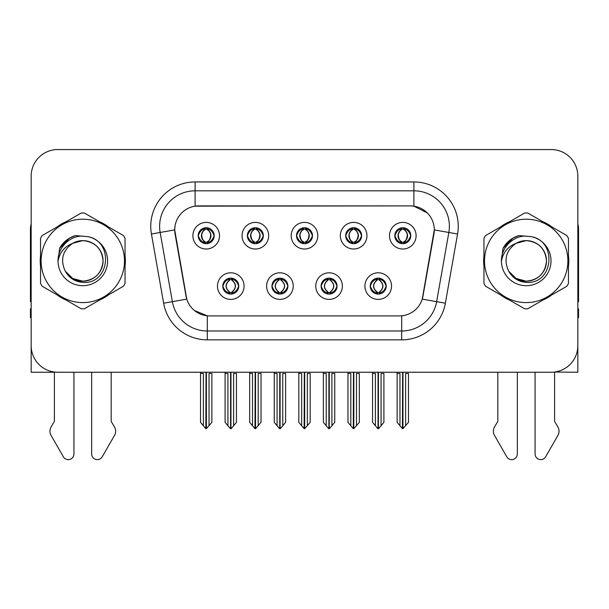 <?xml version="1.0" encoding="UTF-8"?>
<svg xmlns="http://www.w3.org/2000/svg" width="609" height="609" viewBox="0 0 609 609"><rect width="100%" height="100%" fill="white"/><g stroke="black" fill="none" stroke-linecap="round" stroke-linejoin="round"><path stroke-width="0.91" d="M296.514 235.706A7.986 7.986 0 0 0 304.5 243.691A7.986 7.986 0 0 0 312.486 235.706A7.986 7.986 0 0 0 304.5 227.72A7.986 7.986 0 0 0 296.514 235.706L296.591 235.706C298.243 240.167 300.313 242.313 302.81 242.154L302.27 243.372M291.193 235.706A13.307 13.307 0 0 0 304.5 249.012A13.307 13.307 0 0 0 317.807 235.706A13.307 13.307 0 0 0 304.5 222.399A13.307 13.307 0 0 0 291.193 235.706M321.088 286.101A7.986 7.986 0 0 0 329.073 294.086A7.986 7.986 0 0 0 337.059 286.101A7.986 7.986 0 0 0 329.073 278.115A7.986 7.986 0 0 0 321.088 286.101L321.164 286.101C322.679 290.394 324.749 292.548 327.391 292.548L328.335 292.548C323.052 288.247 323.052 283.946 328.335 279.645L327.391 279.645C324.803 279.592 322.724 281.746 321.164 286.101M315.767 286.101A13.307 13.307 0 0 0 329.073 299.407A13.307 13.307 0 0 0 342.38 286.101A13.307 13.307 0 0 0 329.073 272.794A13.307 13.307 0 0 0 315.767 286.101M345.668 235.706A7.986 7.986 0 0 0 353.646 243.691A7.986 7.986 0 0 0 361.632 235.706A7.986 7.986 0 0 0 353.646 227.72A7.986 7.986 0 0 0 345.668 235.706L345.737 235.706C347.396 240.167 349.467 242.313 351.956 242.154L351.416 243.372M340.34 235.706A13.307 13.307 0 0 0 353.646 249.012A13.307 13.307 0 0 0 366.961 235.706A13.307 13.307 0 0 0 353.646 222.399A13.307 13.307 0 0 0 340.34 235.706M394.815 235.706A7.986 7.986 0 0 0 402.8 243.691A7.986 7.986 0 0 0 410.786 235.706A7.986 7.986 0 0 0 402.8 227.72A7.986 7.986 0 0 0 394.815 235.706L394.891 235.706C396.543 240.167 398.613 242.313 401.11 242.154L400.57 243.372M389.494 235.706A13.307 13.307 0 0 0 402.8 249.012A13.307 13.307 0 0 0 416.107 235.706A13.307 13.307 0 0 0 402.8 222.399A13.307 13.307 0 0 0 389.494 235.706M247.368 235.706A7.986 7.986 0 0 0 255.354 243.691A7.986 7.986 0 0 0 263.332 235.706A7.986 7.986 0 0 0 255.354 227.72A7.986 7.986 0 0 0 247.368 235.706L247.437 235.706C249.096 240.167 251.167 242.313 253.664 242.154L253.116 243.372M242.039 235.706A13.307 13.307 0 0 0 255.354 249.012A13.307 13.307 0 0 0 268.66 235.706A13.307 13.307 0 0 0 255.354 222.399A13.307 13.307 0 0 0 242.039 235.706M198.214 235.706A7.986 7.986 0 0 0 206.2 243.691A7.986 7.986 0 0 0 214.185 235.706A7.986 7.986 0 0 0 206.2 227.72A7.986 7.986 0 0 0 198.214 235.706L198.29 235.706C199.942 240.167 202.013 242.313 204.51 242.154L203.969 243.372M192.893 235.706A13.307 13.307 0 0 0 206.2 249.012A13.307 13.307 0 0 0 219.506 235.706A13.307 13.307 0 0 0 206.2 222.399A13.307 13.307 0 0 0 192.893 235.706M222.787 286.101A7.986 7.986 0 0 0 230.773 294.086A7.986 7.986 0 0 0 238.758 286.101A7.986 7.986 0 0 0 230.773 278.115A7.986 7.986 0 0 0 222.787 286.101L222.864 286.101C224.378 290.394 226.449 292.548 229.091 292.548L230.035 292.548C224.751 288.247 224.751 283.946 230.035 279.645L229.091 279.645C226.502 279.592 224.424 281.746 222.864 286.101M217.466 286.101A13.307 13.307 0 0 0 230.773 299.407A13.307 13.307 0 0 0 244.08 286.101A13.307 13.307 0 0 0 230.773 272.794A13.307 13.307 0 0 0 217.466 286.101M271.941 286.101A7.986 7.986 0 0 0 279.927 294.086A7.986 7.986 0 0 0 287.912 286.101A7.986 7.986 0 0 0 279.927 278.115A7.986 7.986 0 0 0 271.941 286.101L272.017 286.101C273.525 290.394 275.603 292.548 278.237 292.548L279.181 292.548C273.898 288.247 273.898 283.946 279.181 279.645L278.237 279.645C275.649 279.592 273.578 281.746 272.017 286.101M266.62 286.101A13.307 13.307 0 0 0 279.927 299.407A13.307 13.307 0 0 0 293.233 286.101A13.307 13.307 0 0 0 279.927 272.794A13.307 13.307 0 0 0 266.62 286.101M370.242 286.101A7.986 7.986 0 0 0 378.227 294.086A7.986 7.986 0 0 0 386.213 286.101A7.986 7.986 0 0 0 378.227 278.115A7.986 7.986 0 0 0 370.242 286.101L370.31 286.101C371.825 290.394 373.903 292.548 376.537 292.548L377.481 292.548C372.198 288.247 372.198 283.946 377.481 279.645L376.537 279.645C373.949 279.592 371.871 281.746 370.31 286.101M364.92 286.101A13.307 13.307 0 0 0 378.227 299.407A13.307 13.307 0 0 0 391.534 286.101A13.307 13.307 0 0 0 378.227 272.794A13.307 13.307 0 0 0 364.92 286.101M174.707 229.852A23.957 23.957 0 0 0 175.072 234.008L186.019 296.111A23.957 23.957 0 0 0 209.61 315.911L399.39 315.911A23.957 23.957 0 0 0 422.981 296.111L433.928 234.008A23.957 23.957 0 0 0 410.344 205.895L198.656 205.895A23.957 23.957 0 0 0 174.707 229.852L174.973 226.304M554.593 372.03L577.842 372.244L577.842 176.176A26.613 26.613 0 0 0 551.221 149.563L57.779 149.563A26.613 26.613 0 0 0 31.158 176.176L31.158 372.244L54.407 372.244L54.407 421.443L51.255 426.643A8.869 8.869 0 0 0 50.608 434.552L63.351 456.796A5.664 5.664 0 0 0 73.925 453.964L73.925 372.244L91.662 372.244L91.662 453.964A5.664 5.664 0 0 0 102.236 456.796L114.979 434.552A8.869 8.869 0 0 0 114.332 426.643L111.181 421.443L111.181 372.244M497.819 372.244L497.819 421.443L494.668 426.643A8.869 8.869 0 0 0 494.021 434.552L506.764 456.796A5.664 5.664 0 0 0 517.338 453.964L517.338 372.244L535.075 372.244L535.075 453.964A5.664 5.664 0 0 0 545.649 456.796L558.392 434.552A8.869 8.869 0 0 0 557.745 426.643L554.593 421.443L554.593 372.244M40.544 255.59A42.584 42.584 0 0 0 40.544 266.217M57.063 294.84A42.584 42.584 0 0 0 66.267 300.153M99.32 300.153A42.584 42.584 0 0 0 108.524 294.84M125.043 266.217A42.584 42.584 0 0 0 125.043 255.59M483.957 255.59A42.584 42.584 0 0 0 483.957 266.217M500.476 294.84A42.584 42.584 0 0 0 509.68 300.153M542.733 300.153A42.584 42.584 0 0 0 551.937 294.84M568.456 266.217A42.584 42.584 0 0 0 568.456 255.59M195.108 181.946L413.892 181.946A44.358 44.358 0 0 1 457.572 234.008L445.369 303.206A44.358 44.358 0 0 1 401.689 339.86L207.311 339.86A44.358 44.358 0 0 1 163.631 303.206L151.428 234.008A44.358 44.358 0 0 1 195.108 181.946L195.108 190.815L413.892 190.815A35.489 35.489 0 0 1 448.841 232.463L436.638 301.668A35.489 35.489 0 0 1 401.689 330.991L207.311 330.991A35.489 35.489 0 0 1 172.362 301.668L160.159 232.463A35.489 35.489 0 0 1 195.108 190.815L195.108 206.162L410.344 205.895L413.892 206.162L427.274 212.914M399.39 315.911L209.61 315.911M207.311 339.86L207.311 315.797L194.53 310.56M457.572 234.008L434.293 229.898L422.243 299.126L445.369 303.206M163.631 303.206L186.757 299.126L174.707 229.898L160.159 232.463A35.489 35.489 0 0 1 159.627 226.304M422.981 296.111L422.836 296.865M186.164 296.865L186.019 296.111M108.524 226.967A42.584 42.584 0 0 0 99.32 221.653M66.267 221.653A42.584 42.584 0 0 0 57.063 226.967M551.937 226.967A42.584 42.584 0 0 0 542.733 221.653M509.68 221.653A42.584 42.584 0 0 0 500.476 226.967M551.221 149.563L57.779 149.563M31.158 176.176L31.158 345.63A26.613 26.613 0 0 0 57.779 372.244L551.221 372.244A26.613 26.613 0 0 0 577.842 345.63L577.842 176.176M379.597 293.964L378.965 292.548L379.909 292.548C382.498 292.609 384.576 290.455 386.136 286.085C384.614 281.792 382.536 279.645 379.909 279.645L380.458 278.435M379.597 278.237L378.965 279.645L379.909 279.645M377.747 292.548L377.747 292.548C372.327 288.247 372.327 283.946 377.747 279.645L377.747 279.645M378.965 279.645L378.965 279.645C384.249 283.946 384.249 288.247 378.965 292.548L378.707 292.548C384.127 288.247 384.127 283.946 378.707 279.645M372.548 372.244L372.548 373.484L375.388 373.484L375.388 425.721L377.862 428.667L378.585 428.667L383.906 422.334L383.906 373.484L381.067 373.484L381.067 425.721M378.402 372.244L378.402 428.667M378.044 428.667L378.044 372.244M372.548 373.484L372.548 422.334L375.388 425.721M397.121 372.244L397.121 373.484L399.961 373.484L399.961 425.721L402.435 428.667L402.625 372.244M402.975 372.244L402.975 428.667L408.479 422.334L408.479 373.484L405.64 373.484L405.64 425.721M397.121 373.484L397.121 422.334L399.961 425.721M401.422 243.57L402.054 242.154L401.11 242.154M401.422 227.842L402.054 229.258L401.11 229.258C398.537 229.212 396.467 231.359 394.891 235.706M410.786 235.706L410.71 235.706C409.172 231.412 407.101 229.266 404.49 229.258L403.546 229.258C406.081 230.613 407.421 232.76 407.573 235.706C407.421 238.652 406.081 240.799 403.546 242.154L404.49 242.154L405.031 243.372M410.71 235.706C409.111 240.091 407.04 242.237 404.49 242.154M402.054 242.154L402.321 242.154C399.717 240.799 398.339 238.652 398.187 235.706C398.339 232.76 399.717 230.613 402.321 229.258C400.433 230.019 399.093 231.77 398.301 234.503C398.522 238.819 399.862 241.37 402.321 242.154L402.054 242.154C399.519 240.799 398.179 238.652 398.027 235.706C398.179 232.76 399.519 230.613 402.054 229.258L402.054 229.258M403.28 242.154C405.883 240.799 407.261 238.652 407.413 235.706C407.261 232.76 405.883 230.613 403.28 229.258L403.28 229.258C405.168 230.019 406.507 231.77 407.299 234.503C407.078 238.819 405.739 241.37 403.272 242.154L403.942 243.608M330.451 293.964L329.819 292.548L330.763 292.548C333.351 292.609 335.43 290.455 336.983 286.085C335.46 281.792 333.389 279.645 330.763 279.645L331.304 278.435M330.451 278.237L329.819 279.645L330.763 279.645M328.594 292.548L328.594 292.548C322.991 288.247 322.991 283.946 328.601 279.645C323.173 283.946 323.173 288.247 328.594 292.548L327.939 294.002M328.335 279.645L327.703 278.237M329.819 279.645L329.819 279.645C335.102 283.946 335.102 288.247 329.819 292.548L329.553 292.548C334.973 288.247 334.973 283.946 329.553 279.645L330.215 278.199M329.819 292.548L329.553 292.548C335.163 288.247 335.163 283.946 329.545 279.645M323.394 372.244L323.394 373.484L326.234 373.484L326.234 425.721L328.708 428.667L329.439 428.667L334.752 422.334L334.752 373.484L331.913 373.484L331.913 425.721M329.256 372.244L329.256 428.667M328.898 428.667L328.898 372.244M323.394 373.484L323.394 422.334L326.234 425.721M281.297 293.964L280.665 292.548L281.609 292.548C284.205 292.609 286.276 290.455 287.836 286.085C286.314 281.792 284.243 279.645 281.609 279.645L282.157 278.435M281.297 278.237L280.665 279.645L281.609 279.645M279.447 292.548L279.447 292.548C273.837 288.247 273.837 283.946 279.455 279.645C274.027 283.946 274.027 288.247 279.447 292.548L278.785 294.002M279.181 279.645L278.549 278.237M280.665 279.645L280.665 279.645C285.948 283.946 285.948 288.247 280.665 292.548L280.406 292.548C285.827 288.247 285.827 283.946 280.406 279.645L281.061 278.199M280.665 292.548L280.406 292.548C286.009 288.247 286.009 283.946 280.399 279.645M274.248 372.244L274.248 373.484L277.087 373.484L277.087 425.721L279.561 428.667L280.292 428.667L285.606 422.334L285.606 373.484L282.766 373.484L282.766 425.721M280.102 372.244L280.102 428.667M279.744 428.667L279.744 372.244M274.248 373.484L274.248 422.334L277.087 425.721M232.151 293.964L231.519 292.548L232.463 292.548C235.051 292.609 237.129 290.455 238.69 286.085C237.167 281.792 235.089 279.645 232.463 279.645L233.003 278.435M232.151 278.237L231.519 279.645L232.463 279.645M230.293 292.548L230.293 292.548C224.873 288.247 224.873 283.946 230.293 279.645L230.293 279.645M231.519 279.645L231.519 279.645C236.802 283.946 236.802 288.247 231.519 292.548L231.253 292.548C236.673 288.247 236.673 283.946 231.253 279.645M225.094 372.244L225.094 373.484L227.933 373.484L227.933 425.721L230.415 428.667L231.138 428.667L236.452 422.334L236.452 373.484L233.612 373.484L233.612 425.721M230.956 372.244L230.956 428.667M230.598 428.667L230.598 372.244M225.094 373.484L225.094 422.334L227.933 425.721M347.975 372.244L347.975 373.484L350.814 373.484L350.814 425.721L353.289 428.667L353.471 372.244M353.829 372.244L353.829 428.667L359.325 422.334L359.325 373.484L356.486 373.484L356.486 425.721M347.975 373.484L347.975 422.334L350.814 425.721M352.276 243.57L352.908 242.154L351.956 242.154M352.276 227.842L352.908 229.258L351.956 229.258C349.391 229.212 347.313 231.359 345.737 235.706M361.632 235.706L361.563 235.706C360.026 231.412 357.947 229.266 355.336 229.258L354.392 229.258C356.927 230.613 358.275 232.76 358.419 235.706C358.275 238.652 356.927 240.799 354.392 242.154L355.336 242.154L355.884 243.372M361.563 235.706C359.965 240.091 357.886 242.237 355.336 242.154M352.908 242.154L353.167 242.154C350.563 240.799 349.193 238.652 349.033 235.706C349.193 232.76 350.563 230.613 353.167 229.258C351.279 230.019 349.939 231.77 349.155 234.503C349.376 238.819 350.715 241.37 353.174 242.154L352.908 242.154C350.373 240.799 349.026 238.652 348.881 235.706C349.026 232.76 350.373 230.613 352.908 229.258L352.908 229.258M354.133 242.154C356.729 240.799 358.107 238.652 358.259 235.706C358.107 232.76 356.729 230.613 354.133 229.258L354.133 229.258C356.014 230.019 357.361 231.77 358.145 234.503C357.925 238.819 356.585 241.37 354.126 242.154L354.788 243.608M298.821 372.244L298.821 373.484L301.661 373.484L301.661 425.721L304.135 428.667L304.325 372.244M304.675 372.244L304.675 428.667L310.179 422.334L310.179 373.484L307.339 373.484L307.339 425.721M298.821 373.484L298.821 422.334L301.661 425.721M303.122 243.57L303.754 242.154L302.81 242.154M303.122 227.842L303.754 229.258L302.81 229.258C300.237 229.212 298.166 231.359 296.591 235.706M312.486 235.706L312.409 235.706C310.872 231.412 308.801 229.266 306.19 229.258L305.246 229.258C307.781 230.613 309.121 232.76 309.273 235.706C309.121 238.652 307.781 240.799 305.246 242.154L306.19 242.154L306.73 243.372M312.409 235.706C310.811 240.091 308.74 242.237 306.19 242.154M303.754 229.258C301.219 230.613 299.879 232.76 299.727 235.706C299.879 238.652 301.219 240.799 303.754 242.154L304.02 242.154C301.417 240.799 300.039 238.652 299.887 235.706C300.039 232.76 301.417 230.613 304.02 229.258L304.02 229.258M304.98 229.258L304.98 229.258C307.583 230.613 308.961 232.76 309.113 235.706C308.961 238.652 307.583 240.799 304.98 242.154L304.98 242.154M249.675 372.244L249.675 373.484L252.514 373.484L252.514 425.721L254.988 428.667L255.171 372.244M255.529 372.244L255.529 428.667L261.025 422.334L261.025 373.484L258.186 373.484L258.186 425.721M249.675 373.484L249.675 422.334L252.514 425.721M253.976 243.57L254.608 242.154L253.664 242.154M253.976 227.842L254.608 229.258L253.664 229.258C251.091 229.212 249.012 231.359 247.437 235.706M263.332 235.706L263.263 235.706C261.725 231.412 259.647 229.266 257.044 229.258L256.092 229.258C258.627 230.613 259.974 232.76 260.119 235.706C259.974 238.652 258.627 240.799 256.092 242.154L257.044 242.154L257.584 243.372M263.263 235.706C261.664 240.091 259.586 242.237 257.044 242.154M254.608 242.154L254.867 242.154C252.271 240.799 250.893 238.652 250.741 235.706C250.893 232.76 252.271 230.613 254.867 229.258C252.986 230.019 251.639 231.77 250.855 234.503C251.075 238.819 252.415 241.37 254.874 242.154L254.608 242.154C252.073 240.799 250.725 238.652 250.581 235.706C250.725 232.76 252.073 230.613 254.608 229.258L254.608 229.258M255.833 242.154C258.437 240.799 259.807 238.652 259.967 235.706C259.807 232.76 258.437 230.613 255.833 229.258L255.833 229.258C257.721 230.019 259.061 231.77 259.845 234.503C259.624 238.819 258.285 241.37 255.826 242.154L256.488 243.608M200.521 372.244L200.521 373.484L203.36 373.484L203.36 425.721L205.834 428.667L206.025 372.244M206.375 372.244L206.375 428.667L211.879 422.334L211.879 373.484L209.039 373.484L209.039 425.721M200.521 373.484L200.521 422.334L203.36 425.721M204.822 243.57L205.454 242.154L204.51 242.154M204.822 227.842L205.454 229.258L204.51 229.258C201.937 229.212 199.866 231.359 198.29 235.706M214.185 235.706L214.109 235.706C212.571 231.412 210.501 229.266 207.89 229.258L206.946 229.258C209.481 230.613 210.821 232.76 210.973 235.706C210.821 238.652 209.481 240.799 206.946 242.154L207.89 242.154L208.43 243.372M214.109 235.706C212.511 240.091 210.44 242.237 207.89 242.154M205.454 242.154L205.72 242.154C203.117 240.799 201.739 238.652 201.587 235.706C201.739 232.76 203.117 230.613 205.72 229.258C203.832 230.019 202.493 231.77 201.701 234.503C201.922 238.819 203.261 241.37 205.728 242.154L205.454 242.154C202.919 240.799 201.579 238.652 201.427 235.706C201.579 232.76 202.919 230.613 205.454 229.258L205.454 229.258M206.679 242.154C209.283 240.799 210.661 238.652 210.813 235.706C210.661 232.76 209.283 230.613 206.679 229.258L206.679 229.258C208.567 230.019 209.907 231.77 210.699 234.503C210.478 238.819 209.138 241.37 206.679 242.154L207.342 243.608M31.158 301.668A17.745 17.745 0 0 0 30.45 301.714L30.45 228.961A17.745 17.745 0 0 1 31.158 223.998M31.158 317.685L30.45 317.685L30.45 308.809L31.158 308.809M577.842 223.998A17.745 17.745 0 0 1 578.55 228.961L578.55 301.714A17.745 17.745 0 0 0 577.842 301.668M577.842 308.809L578.55 308.809L578.55 317.685L577.842 317.685M103.058 260.172A20.28 20.28 0 0 0 72.646 243.341C62.704 250.413 60.177 259.541 65.049 270.723L65.323 271.203A20.28 20.28 0 0 0 82.794 281.183C95.111 279.98 101.87 273.22 103.073 260.903C101.87 248.586 95.111 241.826 82.794 240.624L72.646 243.341L82.794 240.624C95.111 241.826 101.87 248.586 103.073 260.903C101.87 273.22 95.111 279.98 82.794 281.183A20.28 20.28 0 0 0 103.073 260.903C101.87 248.586 95.111 241.826 82.794 240.624C95.111 241.826 101.87 248.586 103.073 260.903C101.87 273.22 95.111 279.98 82.794 281.183C95.111 279.98 101.87 273.22 103.073 260.903C101.87 248.586 95.111 241.826 82.794 240.624C95.111 241.826 101.87 248.586 103.073 260.903C101.87 273.22 95.111 279.98 82.794 281.183C95.111 279.98 101.87 273.22 103.073 260.903C101.87 248.586 95.111 241.826 82.794 240.624C95.111 241.826 101.87 248.586 103.073 260.903C101.87 273.22 95.111 279.98 82.794 281.183L72.654 278.465L65.323 271.203L72.654 278.465L82.794 281.183L72.654 278.465L65.323 271.203L72.654 278.465L82.794 281.183L72.654 278.465L65.323 271.203L72.654 278.465L82.794 281.183L72.654 278.465L65.323 271.203C69.205 278.047 75.029 281.769 82.794 282.37C109.917 284.639 114.149 241.408 87.993 236.665L75.417 235.576C68.414 237.731 63.13 242.001 59.568 248.396L58.015 261.436A24.786 24.786 0 0 0 82.794 285.69A24.786 24.786 0 0 0 87.993 236.665M82.794 302.597A41.701 41.701 0 0 0 124.495 260.903A41.701 41.701 0 0 0 82.794 219.202A41.701 41.701 0 0 0 41.1 260.903A41.701 41.701 0 0 0 82.794 302.597M82.794 308.809A47.905 47.905 0 0 0 84.362 308.786L123.475 286.207A47.905 47.905 0 0 0 125.043 283.482L125.043 238.325A47.905 47.905 0 0 0 123.475 235.599L84.362 213.021A47.905 47.905 0 0 0 81.225 213.021L42.112 235.599A47.905 47.905 0 0 0 40.544 238.325L40.544 283.482A47.905 47.905 0 0 0 42.112 286.207L81.225 308.786A47.905 47.905 0 0 0 82.794 308.809M58.007 260.903C57.84 246.835 70.606 235.439 82.794 236.117M58.015 261.436C59.446 252.705 64.326 246.668 72.646 243.341M59.568 248.396L69.601 238.058L75.272 235.614L69.601 238.058L59.598 248.343L69.601 238.058L75.272 235.614L69.601 238.058L59.568 248.396L69.601 238.058L75.417 235.576L69.601 238.058L66.305 240.311L69.601 238.058L75.417 235.576L69.601 238.058L66.305 240.311L69.601 238.058L75.417 235.576L69.601 238.058L66.305 240.311L69.601 238.058L75.417 235.576L69.601 238.058L66.305 240.311M75.272 235.614L69.601 238.058L59.598 248.343L69.601 238.058L75.272 235.614L69.601 238.058L59.598 248.343M546.471 260.172A20.28 20.28 0 0 0 516.059 243.341C506.117 250.413 503.59 259.541 508.462 270.723L508.736 271.203A20.28 20.28 0 0 0 526.206 281.183C538.523 279.98 545.283 273.22 546.486 260.903C545.283 248.586 538.523 241.826 526.206 240.624L516.059 243.341L526.206 240.624C538.523 241.826 545.283 248.586 546.486 260.903C545.283 273.22 538.523 279.98 526.206 281.183A20.28 20.28 0 0 0 546.486 260.903C545.283 248.586 538.523 241.826 526.206 240.624C538.523 241.826 545.283 248.586 546.486 260.903C545.283 273.22 538.523 279.98 526.206 281.183C538.523 279.98 545.283 273.22 546.486 260.903C545.283 248.586 538.523 241.826 526.206 240.624C538.523 241.826 545.283 248.586 546.486 260.903C545.283 273.22 538.523 279.98 526.206 281.183C538.523 279.98 545.283 273.22 546.486 260.903C545.283 248.586 538.523 241.826 526.206 240.624C538.523 241.826 545.283 248.586 546.486 260.903C545.283 273.22 538.523 279.98 526.206 281.183L516.067 278.465L508.736 271.203L516.067 278.465L526.206 281.183L516.067 278.465L508.736 271.203L516.067 278.465L526.206 281.183L516.067 278.465L508.736 271.203L516.067 278.465L526.206 281.183L516.067 278.465L508.736 271.203C512.618 278.047 518.442 281.769 526.206 282.37C553.33 284.639 557.562 241.408 531.406 236.665L518.83 235.576C511.826 237.731 506.543 242.001 502.981 248.396L501.428 261.436A24.786 24.786 0 0 0 526.206 285.69A24.786 24.786 0 0 0 531.406 236.665M526.206 302.597A41.701 41.701 0 0 0 567.9 260.903A41.701 41.701 0 0 0 526.206 219.202A41.701 41.701 0 0 0 484.505 260.903A41.701 41.701 0 0 0 526.206 302.597M526.206 308.809A47.905 47.905 0 0 0 527.775 308.786L566.888 286.207A47.905 47.905 0 0 0 568.456 283.482L568.456 238.325A47.905 47.905 0 0 0 566.888 235.599L527.775 213.021A47.905 47.905 0 0 0 524.638 213.021L485.525 235.599A47.905 47.905 0 0 0 483.957 238.325L483.957 283.482A47.905 47.905 0 0 0 485.525 286.207L524.638 308.786A47.905 47.905 0 0 0 526.206 308.809M501.42 260.903C501.253 246.835 514.019 235.439 526.206 236.117M501.428 261.436C502.859 252.705 507.739 246.668 516.059 243.341M518.685 235.614L513.014 238.058L503.011 248.343L513.014 238.058L518.685 235.614L513.014 238.058L503.011 248.343L513.014 238.058L518.685 235.614L513.014 238.058L503.011 248.343L513.014 238.058L518.685 235.614L513.014 238.058L502.981 248.396L513.014 238.058L518.83 235.576L513.014 238.058L509.718 240.311L513.014 238.058L518.83 235.576L513.014 238.058L509.718 240.311L513.014 238.058L518.83 235.576L513.014 238.058L509.718 240.311L513.014 238.058L518.83 235.576L513.014 238.058L509.718 240.311M413.892 181.946L413.892 206.162M401.689 315.797L401.689 339.86M151.428 234.008L160.159 232.463M376.537 292.548L375.997 293.766M376.849 293.964L377.481 292.548M376.537 279.645L375.997 278.435M376.849 278.237L377.481 279.645M379.909 292.548L380.458 293.766M401.11 229.258L400.57 228.04M404.49 229.258L405.031 228.04M404.178 227.842L403.546 229.258M404.178 243.57L403.546 242.154M327.391 292.548L326.843 293.766M327.703 293.964L328.335 292.548M327.391 279.645L326.843 278.435M330.763 292.548L331.304 293.766M278.237 292.548L277.696 293.766M278.549 293.964L279.181 292.548M278.237 279.645L277.696 278.435M281.609 292.548L282.157 293.766M229.091 292.548L228.542 293.766M229.403 293.964L230.035 292.548M229.091 279.645L228.542 278.435M229.403 278.237L230.035 279.645M232.463 292.548L233.003 293.766M351.956 229.258L351.416 228.04M355.336 229.258L355.884 228.04M355.024 227.842L354.392 229.258M355.024 243.57L354.392 242.154M302.81 229.258L302.27 228.04M306.19 229.258L306.73 228.04M305.878 227.842L305.246 229.258M305.878 243.57L305.246 242.154M253.664 229.258L253.116 228.04M257.044 229.258L257.584 228.04M256.724 227.842L256.092 229.258M256.724 243.57L256.092 242.154M204.51 229.258L203.969 228.04M207.89 229.258L208.43 228.04M207.578 227.842L206.946 229.258M207.578 243.57L206.946 242.154M377.085 294.002L377.755 292.548C372.137 288.247 372.137 283.946 377.755 279.645L377.085 278.199M379.361 278.199L378.699 279.645C384.309 283.946 384.309 288.247 378.699 292.548L379.361 294.002M401.658 243.608L402.321 242.154M401.658 227.804L402.321 229.258M403.942 227.804L403.272 229.258M327.939 278.199L328.601 279.645M330.215 294.002L329.545 292.548M278.785 278.199L279.455 279.645M281.061 294.002L280.399 292.548M229.639 294.002L230.301 292.548C224.691 288.247 224.691 283.946 230.301 279.645L229.639 278.199M231.915 278.199L231.245 279.645C236.863 283.946 236.863 288.247 231.245 292.548L231.915 294.002M352.512 243.608L353.174 242.154M352.512 227.804L353.174 229.258M354.788 227.804L354.126 229.258M303.358 243.608L304.028 242.154C301.562 241.37 300.222 238.819 300.001 234.503C300.793 231.77 302.133 230.019 304.028 229.258L303.358 227.804M305.642 227.804L304.972 229.258C306.867 230.019 308.207 231.77 308.999 234.503C308.778 238.819 307.438 241.37 304.972 242.154L305.642 243.608M254.212 243.608L254.874 242.154M254.212 227.804L254.874 229.258M256.488 227.804L255.826 229.258M205.058 243.608L205.728 242.154M205.058 227.804L205.728 229.258M207.342 227.804L206.679 229.258"/></g></svg>
